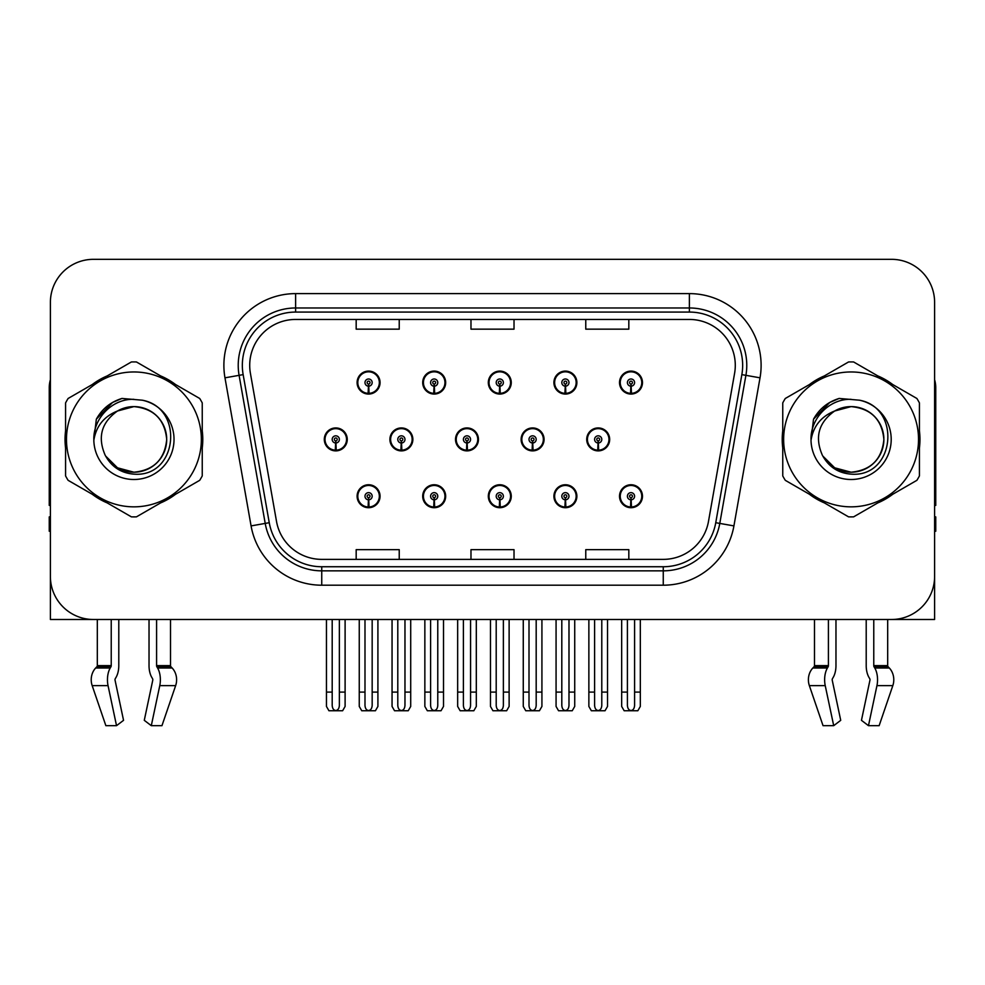 <?xml version="1.0" encoding="UTF-8"?>
<svg xmlns="http://www.w3.org/2000/svg" width="985" height="985" viewBox="0 0 985 985"><rect width="100%" height="100%" fill="white"/><g stroke="black" fill="none" stroke-linecap="round" stroke-linejoin="round"><path stroke-width="1.48" d="M851.089 619.491L866.209 619.491L866.209 665.638A15.785 8.311 -90 0 0 868.967 677.384L869.73 678.69L868.967 677.384M869.927 680.29A1.441 0.751 90 0 0 869.73 678.69A1.441 0.751 90 0 1 869.927 680.29L861.456 720.33L868.475 725.674L876.945 685.646A15.785 8.311 -90 0 0 874.779 668.002L874.015 666.71A1.441 0.751 90 0 1 873.769 665.638L887.682 665.638L887.682 619.491L934.605 619.491L934.605 302.37A43.044 43.044 0 0 0 891.548 259.326L93.452 259.326A43.044 43.044 0 0 0 50.395 302.37L50.395 619.491L97.318 619.491L97.318 665.638L111.231 665.638A1.441 0.751 -90 0 1 110.985 666.71L110.221 668.002A15.785 8.311 90 0 0 108.055 685.646L116.525 725.674L123.544 720.33L115.073 680.29A1.441 0.751 -90 0 1 115.27 678.69L116.033 677.384A15.785 8.311 90 0 0 118.791 665.638L118.791 619.491L133.911 619.491M488.314 496.231A11.475 11.475 0 0 0 499.789 507.706A11.475 11.475 0 0 0 511.264 496.231A11.475 11.475 0 0 0 499.789 484.755A11.475 11.475 0 0 0 488.314 496.231M553.915 496.231A11.475 11.475 0 0 0 565.39 507.706A11.475 11.475 0 0 0 576.878 496.231A11.475 11.475 0 0 0 565.39 484.755A11.475 11.475 0 0 0 553.915 496.231M619.516 496.231A11.475 11.475 0 0 0 631.003 507.706A11.475 11.475 0 0 0 642.479 496.231A11.475 11.475 0 0 0 631.003 484.755A11.475 11.475 0 0 0 619.516 496.231M422.7 496.231A11.475 11.475 0 0 0 434.188 507.706A11.475 11.475 0 0 0 445.663 496.231A11.475 11.475 0 0 0 434.188 484.755A11.475 11.475 0 0 0 422.7 496.231M455.513 439.409A11.475 11.475 0 0 0 466.988 450.884A11.475 11.475 0 0 0 478.464 439.409A11.475 11.475 0 0 0 466.988 427.933A11.475 11.475 0 0 0 455.513 439.409M521.114 439.409A11.475 11.475 0 0 0 532.589 450.884A11.475 11.475 0 0 0 544.077 439.409A11.475 11.475 0 0 0 532.589 427.933A11.475 11.475 0 0 0 521.114 439.409M586.715 439.409A11.475 11.475 0 0 0 598.203 450.884A11.475 11.475 0 0 0 609.678 439.409A11.475 11.475 0 0 0 598.203 427.933A11.475 11.475 0 0 0 586.715 439.409M389.9 439.409A11.475 11.475 0 0 0 401.387 450.884A11.475 11.475 0 0 0 412.863 439.409A11.475 11.475 0 0 0 401.387 427.933A11.475 11.475 0 0 0 389.9 439.409M422.7 382.586A11.475 11.475 0 0 0 434.188 394.062A11.475 11.475 0 0 0 445.663 382.586A11.475 11.475 0 0 0 434.188 371.099A11.475 11.475 0 0 0 422.7 382.586M488.314 382.586A11.475 11.475 0 0 0 499.789 394.062A11.475 11.475 0 0 0 511.264 382.586A11.475 11.475 0 0 0 499.789 371.099A11.475 11.475 0 0 0 488.314 382.586M553.915 382.586A11.475 11.475 0 0 0 565.39 394.062A11.475 11.475 0 0 0 576.878 382.586A11.475 11.475 0 0 0 565.39 371.099A11.475 11.475 0 0 0 553.915 382.586M619.516 382.586A11.475 11.475 0 0 0 631.003 394.062A11.475 11.475 0 0 0 642.479 382.586A11.475 11.475 0 0 0 631.003 371.099A11.475 11.475 0 0 0 619.516 382.586M357.099 496.231A11.475 11.475 0 0 0 368.575 507.706A11.475 11.475 0 0 0 380.062 496.231A11.475 11.475 0 0 0 368.575 484.755A11.475 11.475 0 0 0 357.099 496.231M324.299 439.409A11.475 11.475 0 0 0 335.774 450.884A11.475 11.475 0 0 0 347.262 439.409A11.475 11.475 0 0 0 335.774 427.933A11.475 11.475 0 0 0 324.299 439.409M357.099 382.586A11.475 11.475 0 0 0 368.575 394.062A11.475 11.475 0 0 0 380.062 382.586A11.475 11.475 0 0 0 368.575 371.099A11.475 11.475 0 0 0 357.099 382.586M65.576 430.814A68.876 68.876 0 0 0 65.576 448.003M92.294 494.298A68.876 68.876 0 0 0 107.18 502.892M160.641 502.892A68.876 68.876 0 0 0 175.527 494.298M202.245 448.003A68.876 68.876 0 0 0 202.245 430.814M782.755 430.814A68.876 68.876 0 0 0 782.755 448.003M809.473 494.298A68.876 68.876 0 0 0 824.359 502.892M877.82 502.892A68.876 68.876 0 0 0 892.705 494.298M919.424 448.003A68.876 68.876 0 0 0 919.424 430.814M249.71 365.361A45.913 45.913 0 0 1 295.623 319.448L689.377 319.448A45.913 45.913 0 0 1 734.588 373.34L708.486 521.422A45.913 45.913 0 0 1 663.262 559.369L321.738 559.369A45.913 45.913 0 0 1 276.514 521.422L250.412 373.34A45.913 45.913 0 0 1 249.71 365.361M242.335 365.361A53.301 53.301 0 0 0 243.147 374.62L269.25 522.703A53.301 53.301 0 0 0 321.738 566.744L663.262 566.744A53.301 53.301 0 0 0 715.75 522.703L741.853 374.62A53.301 53.301 0 0 0 689.377 312.073L295.623 312.073A53.301 53.301 0 0 0 242.335 365.361M224.974 377.821A71.745 71.745 0 0 1 295.623 293.616L689.377 293.616A71.745 71.745 0 0 1 760.026 377.821L733.923 525.904A71.745 71.745 0 0 1 663.262 585.201L321.738 585.201A71.745 71.745 0 0 1 251.076 525.904L224.974 377.821L239.096 375.334A57.401 57.401 0 0 1 295.623 307.973L689.377 307.973A57.401 57.401 0 0 1 745.904 375.334L719.789 523.417A57.401 57.401 0 0 1 663.262 570.844L321.738 570.844A57.401 57.401 0 0 1 265.211 523.417L239.096 375.334A57.401 57.401 0 0 1 238.235 365.361M175.527 384.519A68.876 68.876 0 0 0 160.641 375.925M107.18 375.925A68.876 68.876 0 0 0 92.294 384.519M892.705 384.519A68.876 68.876 0 0 0 877.82 375.925M824.359 375.925A68.876 68.876 0 0 0 809.473 384.519M891.548 259.326L93.452 259.326M50.395 302.37L50.395 576.447A43.044 43.044 0 0 0 93.452 619.491L891.548 619.491A43.044 43.044 0 0 0 934.605 576.447L934.605 302.37M470.978 319.448L470.978 329.162L514.022 329.162L514.022 319.448M356.176 319.448L356.176 329.162L399.233 329.162L399.233 319.448M585.767 319.448L585.767 329.162L628.824 329.162L628.824 319.448M514.022 559.369L514.022 549.655L470.978 549.655L470.978 559.369M399.233 559.369L399.233 549.655L356.176 549.655L356.176 559.369M628.824 559.369L628.824 549.655L585.767 549.655L585.767 559.369M372.17 619.491L372.17 705.42C371.936 708.511 370.742 710.222 368.575 710.542C366.42 710.222 365.226 708.511 364.992 705.42L364.992 692.098L359.254 692.098L359.254 706.442L361.741 710.751L375.42 710.751L377.908 706.442L377.908 619.491M368.427 499.814L368.107 506.979A10.761 10.761 0 0 1 357.814 496.231A10.761 10.761 0 0 1 368.575 485.47A10.761 10.761 0 0 1 379.336 496.231A10.761 10.761 0 0 1 369.055 506.979L368.735 499.814A3.583 3.583 0 0 0 372.17 496.231A3.583 3.583 0 0 0 368.575 492.648A3.583 3.583 0 0 0 364.992 496.231A3.583 3.583 0 0 0 368.427 499.814L368.513 497.659A1.441 1.441 0 0 1 367.146 496.231A1.441 1.441 0 0 1 368.575 494.79A1.441 1.441 0 0 1 370.015 496.231A1.441 1.441 0 0 1 368.636 497.659L368.735 499.814M379.693 499.099L378.954 499.099M378.954 493.362L379.693 493.362M358.208 499.099L357.469 499.099M357.469 493.362L358.208 493.362M359.254 619.491L359.254 692.098M364.992 619.491L364.992 692.098M372.17 692.098L377.908 692.098M339.369 619.491L339.369 705.42C339.135 708.511 337.941 710.222 335.774 710.542C333.619 710.222 332.413 708.511 332.191 705.42L332.191 692.098L326.454 692.098L326.454 706.442L328.941 710.751L342.62 710.751L345.107 706.442L345.107 619.491M335.626 442.991L335.306 450.157A10.761 10.761 0 0 1 325.013 439.409A10.761 10.761 0 0 1 335.774 428.647A10.761 10.761 0 0 1 346.535 439.409A10.761 10.761 0 0 1 336.242 450.157L335.934 442.991A3.583 3.583 0 0 0 339.369 439.409A3.583 3.583 0 0 0 335.774 435.826A3.583 3.583 0 0 0 332.191 439.409A3.583 3.583 0 0 0 335.626 442.991L335.713 440.837A1.441 1.441 0 0 1 334.346 439.409A1.441 1.441 0 0 1 335.774 437.968A1.441 1.441 0 0 1 337.215 439.409A1.441 1.441 0 0 1 335.836 440.837L335.934 442.991M346.892 442.277L346.154 442.277M346.154 436.54L346.892 436.54M325.407 442.277L324.656 442.277M324.656 436.54L325.407 436.54M326.454 619.491L326.454 692.098M332.191 619.491L332.191 692.098M339.369 692.098L345.107 692.098M368.427 386.169L368.107 393.335A10.761 10.761 0 0 1 357.814 382.586A10.761 10.761 0 0 1 368.575 371.825A10.761 10.761 0 0 1 379.336 382.586A10.761 10.761 0 0 1 369.055 393.335L368.735 386.169A3.583 3.583 0 0 0 372.17 382.586A3.583 3.583 0 0 0 368.575 378.991A3.583 3.583 0 0 0 364.992 382.586A3.583 3.583 0 0 0 368.427 386.169L368.513 384.015A1.441 1.441 0 0 1 367.146 382.586A1.441 1.441 0 0 1 368.575 381.146A1.441 1.441 0 0 1 370.015 382.586A1.441 1.441 0 0 1 368.636 384.015L368.735 386.169M379.693 385.455L378.954 385.455M378.954 379.717L379.693 379.717M358.208 385.455L357.469 385.455M357.469 379.717L358.208 379.717M111.231 619.491L111.231 665.638M149.03 619.491L149.03 665.638A15.785 8.311 -90 0 0 151.788 677.384L152.552 678.69A1.441 0.751 90 0 1 152.749 680.29L144.278 720.33L151.296 725.674L159.767 685.646A15.785 8.311 -90 0 0 157.6 668.002L156.837 666.71A1.441 0.751 90 0 1 156.59 665.638L156.59 619.491M170.503 619.491L170.503 665.638A1.441 1.219 -90 0 0 170.91 666.71L172.141 668.002A15.785 13.421 90 0 1 175.638 685.646L161.959 725.674L151.296 725.674M152.749 680.29A1.441 0.751 90 0 0 152.552 678.69L151.788 677.384M115.27 678.69A1.441 0.751 -90 0 0 115.073 680.29M97.318 665.638A1.441 1.219 90 0 1 96.912 666.71L95.68 668.002A15.785 13.421 -90 0 0 92.184 685.646L105.863 725.674L116.525 725.674M50.395 531.247L49.25 531.247L49.25 516.891L50.395 516.891M50.395 505.342A28.7 28.7 0 0 0 49.25 505.416L49.25 387.745A28.7 28.7 0 0 1 50.395 379.717M437.771 619.491L437.771 705.42C437.549 708.511 436.343 710.222 434.188 710.542C432.021 710.222 430.827 708.511 430.593 705.42L430.593 692.098L424.855 692.098L424.855 706.442L427.342 710.751L441.021 710.751L443.509 706.442L443.509 619.491M434.028 499.814L433.72 506.979A10.761 10.761 0 0 1 423.427 496.231A10.761 10.761 0 0 1 434.188 485.47A10.761 10.761 0 0 1 444.949 496.231A10.761 10.761 0 0 1 434.656 506.979L434.336 499.814A3.583 3.583 0 0 0 437.771 496.231A3.583 3.583 0 0 0 434.188 492.648A3.583 3.583 0 0 0 430.593 496.231A3.583 3.583 0 0 0 434.028 499.814L434.126 497.659A1.441 1.441 0 0 1 432.747 496.231A1.441 1.441 0 0 1 434.188 494.79A1.441 1.441 0 0 1 435.616 496.231A1.441 1.441 0 0 1 434.25 497.659L434.336 499.814M445.294 499.099L444.555 499.099M444.555 493.362L445.294 493.362M423.809 499.099L423.07 499.099M423.07 493.362L423.809 493.362M424.855 619.491L424.855 692.098M430.593 619.491L430.593 692.098M437.771 692.098L443.509 692.098M503.372 619.491L503.372 705.42C503.15 708.511 501.956 710.222 499.789 710.542C497.622 710.222 496.428 708.511 496.206 705.42L496.206 692.098L490.468 692.098L490.468 706.442L492.943 710.751L506.635 710.751L509.122 706.442L509.122 619.491M499.629 499.814L499.321 506.979A10.761 10.761 0 0 1 489.028 496.231A10.761 10.761 0 0 1 499.789 485.47A10.761 10.761 0 0 1 510.55 496.231A10.761 10.761 0 0 1 500.257 506.979L499.949 499.814A3.583 3.583 0 0 0 503.372 496.231A3.583 3.583 0 0 0 499.789 492.648A3.583 3.583 0 0 0 496.206 496.231A3.583 3.583 0 0 0 499.629 499.814L499.727 497.659A1.441 1.441 0 0 1 498.348 496.231A1.441 1.441 0 0 1 499.789 494.79A1.441 1.441 0 0 1 501.23 496.231A1.441 1.441 0 0 1 499.851 497.659L499.949 499.814M510.907 499.099L510.156 499.099M510.156 493.362L510.907 493.362M489.422 499.099L488.671 499.099M488.671 493.362L489.422 493.362M490.468 619.491L490.468 692.098M496.206 619.491L496.206 692.098M503.372 692.098L509.122 692.098M568.985 619.491L568.985 705.42C568.751 708.511 567.557 710.222 565.39 710.542C563.235 710.222 562.041 708.511 561.807 705.42L561.807 692.098L556.069 692.098L556.069 706.442L558.557 710.751L572.236 710.751L574.723 706.442L574.723 619.491M565.242 499.814L564.922 506.979A10.761 10.761 0 0 1 554.629 496.231A10.761 10.761 0 0 1 565.39 485.47A10.761 10.761 0 0 1 576.151 496.231A10.761 10.761 0 0 1 565.858 506.979L565.55 499.814A3.583 3.583 0 0 0 568.985 496.231A3.583 3.583 0 0 0 565.39 492.648A3.583 3.583 0 0 0 561.807 496.231A3.583 3.583 0 0 0 565.242 499.814L565.328 497.659A1.441 1.441 0 0 1 563.962 496.231A1.441 1.441 0 0 1 565.39 494.79A1.441 1.441 0 0 1 566.831 496.231A1.441 1.441 0 0 1 565.452 497.659L565.55 499.814M576.508 499.099L575.769 499.099M575.769 493.362L576.508 493.362M555.023 499.099L554.284 499.099M554.284 493.362L555.023 493.362M556.069 619.491L556.069 692.098M561.807 619.491L561.807 692.098M568.985 692.098L574.723 692.098M634.586 619.491L634.586 705.42C634.365 708.511 633.158 710.222 631.003 710.542C628.836 710.222 627.642 708.511 627.408 705.42L627.408 692.098L621.67 692.098L621.67 706.442L624.158 710.751L637.837 710.751L640.324 706.442L640.324 619.491M630.843 499.814L630.535 506.979A10.761 10.761 0 0 1 620.242 496.231A10.761 10.761 0 0 1 631.003 485.47A10.761 10.761 0 0 1 641.764 496.231A10.761 10.761 0 0 1 631.471 506.979L631.151 499.814A3.583 3.583 0 0 0 634.586 496.231A3.583 3.583 0 0 0 631.003 492.648A3.583 3.583 0 0 0 627.408 496.231A3.583 3.583 0 0 0 630.843 499.814L630.942 497.659A1.441 1.441 0 0 1 629.563 496.231A1.441 1.441 0 0 1 631.003 494.79A1.441 1.441 0 0 1 632.432 496.231A1.441 1.441 0 0 1 631.065 497.659L631.151 499.814M642.109 499.099L641.37 499.099M641.37 493.362L642.109 493.362M620.624 499.099L619.885 499.099M619.885 493.362L620.624 493.362M621.67 619.491L621.67 692.098M627.408 619.491L627.408 692.098M634.586 692.098L640.324 692.098M404.97 619.491L404.97 705.42C404.737 708.511 403.542 710.222 401.387 710.542C399.221 710.222 398.026 708.511 397.792 705.42L397.792 692.098L392.055 692.098L392.055 706.442L394.542 710.751L408.221 710.751L410.708 706.442L410.708 619.491M401.227 442.991L400.907 450.157A10.761 10.761 0 0 1 390.614 439.409A10.761 10.761 0 0 1 401.387 428.647A10.761 10.761 0 0 1 412.149 439.409A10.761 10.761 0 0 1 401.855 450.157L401.535 442.991A3.583 3.583 0 0 0 404.97 439.409A3.583 3.583 0 0 0 401.387 435.826A3.583 3.583 0 0 0 397.792 439.409A3.583 3.583 0 0 0 401.227 442.991L401.314 440.837A1.441 1.441 0 0 1 399.947 439.409A1.441 1.441 0 0 1 401.387 437.968A1.441 1.441 0 0 1 402.816 439.409A1.441 1.441 0 0 1 401.449 440.837L401.535 442.991M412.493 442.277L411.755 442.277M411.755 436.54L412.493 436.54M391.008 442.277L390.269 442.277M390.269 436.54L391.008 436.54M392.055 619.491L392.055 692.098M397.792 619.491L397.792 692.098M404.97 692.098L410.708 692.098M470.571 619.491L470.571 705.42C470.35 708.511 469.156 710.222 466.988 710.542C464.821 710.222 463.627 708.511 463.406 705.42L463.406 692.098L457.656 692.098L457.656 706.442L460.143 710.751L473.834 710.751L476.309 706.442L476.309 619.491M466.828 442.991L466.521 450.157A10.761 10.761 0 0 1 456.227 439.409A10.761 10.761 0 0 1 466.988 428.647A10.761 10.761 0 0 1 477.75 439.409A10.761 10.761 0 0 1 467.456 450.157L467.149 442.991A3.583 3.583 0 0 0 470.571 439.409A3.583 3.583 0 0 0 466.988 435.826A3.583 3.583 0 0 0 463.406 439.409A3.583 3.583 0 0 0 466.828 442.991L466.927 440.837A1.441 1.441 0 0 1 465.548 439.409A1.441 1.441 0 0 1 466.988 437.968A1.441 1.441 0 0 1 468.417 439.409A1.441 1.441 0 0 1 467.05 440.837L467.149 442.991M478.107 442.277L477.356 442.277M477.356 436.54L478.107 436.54M456.609 442.277L455.87 442.277M455.87 436.54L456.609 436.54M457.656 619.491L457.656 692.098M463.406 619.491L463.406 692.098M470.571 692.098L476.309 692.098M536.185 619.491L536.185 705.42C535.951 708.511 534.756 710.222 532.589 710.542C530.423 710.222 529.228 708.511 529.007 705.42L529.007 692.098L523.269 692.098L523.269 706.442L525.756 710.751L539.435 710.751L541.922 706.442L541.922 619.491M532.429 442.991L532.122 450.157A10.761 10.761 0 0 1 521.828 439.409A10.761 10.761 0 0 1 532.589 428.647A10.761 10.761 0 0 1 543.351 439.409A10.761 10.761 0 0 1 533.057 450.157L532.75 442.991A3.583 3.583 0 0 0 536.185 439.409A3.583 3.583 0 0 0 532.589 435.826A3.583 3.583 0 0 0 529.007 439.409A3.583 3.583 0 0 0 532.429 442.991L532.528 440.837A1.441 1.441 0 0 1 531.161 439.409A1.441 1.441 0 0 1 532.589 437.968A1.441 1.441 0 0 1 534.03 439.409A1.441 1.441 0 0 1 532.651 440.837L532.75 442.991M543.708 442.277L542.969 442.277M542.969 436.54L543.708 436.54M522.222 442.277L521.471 442.277M521.471 436.54L522.222 436.54M523.269 619.491L523.269 692.098M529.007 619.491L529.007 692.098M536.185 692.098L541.922 692.098M601.786 619.491L601.786 705.42C601.552 708.511 600.357 710.222 598.203 710.542C596.036 710.222 594.841 708.511 594.608 705.42L594.608 692.098L588.87 692.098L588.87 706.442L591.357 710.751L605.036 710.751L607.523 706.442L607.523 619.491M598.043 442.991L597.723 450.157A10.761 10.761 0 0 1 587.429 439.409A10.761 10.761 0 0 1 598.203 428.647A10.761 10.761 0 0 1 608.964 439.409A10.761 10.761 0 0 1 598.671 450.157L598.351 442.991A3.583 3.583 0 0 0 601.786 439.409A3.583 3.583 0 0 0 598.203 435.826A3.583 3.583 0 0 0 594.608 439.409A3.583 3.583 0 0 0 598.043 442.991L598.129 440.837A1.441 1.441 0 0 1 596.762 439.409A1.441 1.441 0 0 1 598.203 437.968A1.441 1.441 0 0 1 599.631 439.409A1.441 1.441 0 0 1 598.264 440.837L598.351 442.991M609.309 442.277L608.57 442.277M608.57 436.54L609.309 436.54M587.823 442.277L587.085 442.277M587.085 436.54L587.823 436.54M588.87 619.491L588.87 692.098M594.608 619.491L594.608 692.098M601.786 692.098L607.523 692.098M434.028 386.169L433.72 393.335A10.761 10.761 0 0 1 423.427 382.586A10.761 10.761 0 0 1 434.188 371.825A10.761 10.761 0 0 1 444.949 382.586A10.761 10.761 0 0 1 434.656 393.335L434.336 386.169A3.583 3.583 0 0 0 437.771 382.586A3.583 3.583 0 0 0 434.188 378.991A3.583 3.583 0 0 0 430.593 382.586A3.583 3.583 0 0 0 434.028 386.169L434.126 384.015A1.441 1.441 0 0 1 432.747 382.586A1.441 1.441 0 0 1 434.188 381.146A1.441 1.441 0 0 1 435.616 382.586A1.441 1.441 0 0 1 434.25 384.015L434.336 386.169M445.294 385.455L444.555 385.455M444.555 379.717L445.294 379.717M423.809 385.455L423.07 385.455M423.07 379.717L423.809 379.717M499.629 386.169L499.321 393.335A10.761 10.761 0 0 1 489.028 382.586A10.761 10.761 0 0 1 499.789 371.825A10.761 10.761 0 0 1 510.55 382.586A10.761 10.761 0 0 1 500.257 393.335L499.949 386.169A3.583 3.583 0 0 0 503.372 382.586A3.583 3.583 0 0 0 499.789 378.991A3.583 3.583 0 0 0 496.206 382.586A3.583 3.583 0 0 0 499.629 386.169L499.727 384.015A1.441 1.441 0 0 1 498.348 382.586A1.441 1.441 0 0 1 499.789 381.146A1.441 1.441 0 0 1 501.23 382.586A1.441 1.441 0 0 1 499.851 384.015L499.949 386.169M510.907 385.455L510.156 385.455M510.156 379.717L510.907 379.717M489.422 385.455L488.671 385.455M488.671 379.717L489.422 379.717M565.242 386.169L564.922 393.335A10.761 10.761 0 0 1 554.629 382.586A10.761 10.761 0 0 1 565.39 371.825A10.761 10.761 0 0 1 576.151 382.586A10.761 10.761 0 0 1 565.858 393.335L565.55 386.169A3.583 3.583 0 0 0 568.985 382.586A3.583 3.583 0 0 0 565.39 378.991A3.583 3.583 0 0 0 561.807 382.586A3.583 3.583 0 0 0 565.242 386.169L565.328 384.015A1.441 1.441 0 0 1 563.962 382.586A1.441 1.441 0 0 1 565.39 381.146A1.441 1.441 0 0 1 566.831 382.586A1.441 1.441 0 0 1 565.452 384.015L565.55 386.169M576.508 385.455L575.769 385.455M575.769 379.717L576.508 379.717M555.023 385.455L554.284 385.455M554.284 379.717L555.023 379.717M630.843 386.169L630.535 393.335A10.761 10.761 0 0 1 620.242 382.586A10.761 10.761 0 0 1 631.003 371.825A10.761 10.761 0 0 1 641.764 382.586A10.761 10.761 0 0 1 631.471 393.335L631.151 386.169A3.583 3.583 0 0 0 634.586 382.586A3.583 3.583 0 0 0 631.003 378.991A3.583 3.583 0 0 0 627.408 382.586A3.583 3.583 0 0 0 630.843 386.169L630.942 384.015A1.441 1.441 0 0 1 629.563 382.586A1.441 1.441 0 0 1 631.003 381.146A1.441 1.441 0 0 1 632.432 382.586A1.441 1.441 0 0 1 631.065 384.015L631.151 386.169M642.109 385.455L641.37 385.455M641.37 379.717L642.109 379.717M620.624 385.455L619.885 385.455M619.885 379.717L620.624 379.717M166.687 438.226A32.8 32.8 0 0 0 117.498 411.004C101.418 422.442 97.33 437.205 105.21 455.292L105.654 456.067A32.8 32.8 0 0 0 133.911 472.209C153.832 470.264 164.766 459.33 166.711 439.409C164.766 419.487 153.832 408.553 133.911 406.608L117.498 411.004L133.911 406.608C153.832 408.553 164.766 419.487 166.711 439.409C164.766 459.33 153.832 470.264 133.911 472.209A32.8 32.8 0 0 0 166.711 439.409C164.766 419.487 153.832 408.553 133.911 406.608C153.832 408.553 164.766 419.487 166.711 439.409C164.766 459.33 153.832 470.264 133.911 472.209C153.832 470.264 164.766 459.33 166.711 439.409C164.766 419.487 153.832 408.553 133.911 406.608C153.832 408.553 164.766 419.487 166.711 439.409C164.766 459.33 153.832 470.264 133.911 472.209C153.832 470.264 164.766 459.33 166.711 439.409C164.766 419.487 153.832 408.553 133.911 406.608C153.832 408.553 164.766 419.487 166.711 439.409C164.766 459.33 153.832 470.264 133.911 472.209L117.51 467.813L105.654 456.067L117.51 467.813L133.911 472.209L117.51 467.813L105.654 456.067L117.51 467.813L133.911 472.209L117.51 467.813L105.654 456.067L117.51 467.813L133.911 472.209L117.51 467.813L105.654 456.067C111.933 467.136 121.352 473.157 133.911 474.13C177.78 477.799 184.626 407.876 142.32 400.206L121.98 398.445C110.652 401.929 102.108 408.837 96.345 419.179L93.834 440.27A40.09 40.09 0 0 0 133.911 479.498A40.09 40.09 0 0 0 142.32 400.206M133.911 506.844A67.448 67.448 0 0 0 201.359 439.409A67.448 67.448 0 0 0 133.911 371.961A67.448 67.448 0 0 0 66.475 439.409A67.448 67.448 0 0 0 133.911 506.844M133.911 516.891A77.483 77.483 0 0 0 136.447 516.854L199.709 480.323A77.483 77.483 0 0 0 202.245 475.927L202.245 402.89A77.483 77.483 0 0 0 199.709 398.482L136.447 361.963A77.483 77.483 0 0 0 131.374 361.963L68.113 398.482A77.483 77.483 0 0 0 65.576 402.89L65.576 475.927A77.483 77.483 0 0 0 68.113 480.323L131.374 516.854A77.483 77.483 0 0 0 133.911 516.891M93.821 439.409C93.415 418.132 112.339 398.617 133.911 399.319M93.834 440.27C96.148 426.148 104.041 416.384 117.498 411.004M96.345 419.179L112.573 402.459L121.746 398.506L112.573 402.459L96.395 419.093L112.573 402.459L121.746 398.506L112.573 402.459L96.345 419.179L112.573 402.459L121.98 398.445L112.573 402.459L107.242 406.103L112.573 402.459L121.98 398.445L112.573 402.459L107.242 406.103L112.573 402.459L121.98 398.445L112.573 402.459L107.242 406.103L112.573 402.459L121.98 398.445L112.573 402.459L107.242 406.103M121.746 398.506L112.573 402.459L96.395 419.093L112.573 402.459L121.746 398.506L112.573 402.459L96.395 419.093M828.41 619.491L828.41 665.638A1.441 0.751 -90 0 1 828.163 666.71L827.4 668.002A15.785 8.311 90 0 0 825.233 685.646L809.362 685.646L823.041 725.674L809.362 685.646A15.785 13.421 -90 0 1 812.859 668.002L814.09 666.71A1.441 1.219 90 0 0 814.496 665.638L814.496 619.491M873.769 665.638L873.769 619.491M832.448 678.69A1.441 0.751 -90 0 0 832.251 680.29A1.441 0.751 -90 0 1 832.448 678.69L833.212 677.384A15.785 8.311 90 0 0 835.97 665.638L835.97 619.491M823.041 725.674L833.704 725.674L840.722 720.33L832.251 680.29M868.475 725.674L879.137 725.674L892.816 685.646A15.785 13.421 90 0 0 889.32 668.002L888.088 666.71L889.32 668.002L874.779 668.002M825.233 685.646L833.704 725.674M828.41 665.638L814.496 665.638A1.441 1.219 90 0 1 814.09 666.71L828.163 666.71M887.682 665.638A1.441 1.219 -90 0 0 888.088 666.71L874.015 666.71M934.605 516.891L935.75 516.891L935.75 531.247L934.605 531.247M934.605 379.717A28.7 28.7 0 0 1 935.75 387.745L935.75 505.416A28.7 28.7 0 0 0 934.605 505.342M883.865 438.226A32.8 32.8 0 0 0 834.677 411.004C818.597 422.442 814.509 437.205 822.389 455.292L822.832 456.067A32.8 32.8 0 0 0 851.089 472.209C871.011 470.264 881.944 459.33 883.89 439.409C881.944 419.487 871.011 408.553 851.089 406.608L834.677 411.004L851.089 406.608C871.011 408.553 881.944 419.487 883.89 439.409C881.944 459.33 871.011 470.264 851.089 472.209A32.8 32.8 0 0 0 883.89 439.409C881.944 419.487 871.011 408.553 851.089 406.608C871.011 408.553 881.944 419.487 883.89 439.409C881.944 459.33 871.011 470.264 851.089 472.209C871.011 470.264 881.944 459.33 883.89 439.409C881.944 419.487 871.011 408.553 851.089 406.608C871.011 408.553 881.944 419.487 883.89 439.409C881.944 459.33 871.011 470.264 851.089 472.209C871.011 470.264 881.944 459.33 883.89 439.409C881.944 419.487 871.011 408.553 851.089 406.608C871.011 408.553 881.944 419.487 883.89 439.409C881.944 459.33 871.011 470.264 851.089 472.209L834.689 467.813L822.832 456.067L834.689 467.813L851.089 472.209L834.689 467.813L822.832 456.067L834.689 467.813L851.089 472.209L834.689 467.813L822.832 456.067L834.689 467.813L851.089 472.209L834.689 467.813L822.832 456.067C829.111 467.136 838.53 473.157 851.089 474.13C894.959 477.799 901.804 407.876 859.499 400.206L839.158 398.445C827.831 401.929 819.286 408.837 813.524 419.179L811.012 440.27A40.09 40.09 0 0 0 851.089 479.498A40.09 40.09 0 0 0 859.499 400.206M851.089 506.844A67.448 67.448 0 0 0 918.525 439.409A67.448 67.448 0 0 0 851.089 371.961A67.448 67.448 0 0 0 783.641 439.409A67.448 67.448 0 0 0 851.089 506.844M851.089 516.891A77.483 77.483 0 0 0 853.626 516.854L916.887 480.323A77.483 77.483 0 0 0 919.424 475.927L919.424 402.89A77.483 77.483 0 0 0 916.887 398.482L853.626 361.963A77.483 77.483 0 0 0 848.553 361.963L785.291 398.482A77.483 77.483 0 0 0 782.755 402.89L782.755 475.927A77.483 77.483 0 0 0 785.291 480.323L848.553 516.854A77.483 77.483 0 0 0 851.089 516.891M811 439.409C810.593 418.132 829.518 398.617 851.089 399.319M811.012 440.27C813.327 426.148 821.219 416.384 834.677 411.004M838.924 398.506L829.752 402.459L813.573 419.093L829.752 402.459L838.924 398.506L829.752 402.459L813.573 419.093L829.752 402.459L838.924 398.506L829.752 402.459L813.573 419.093L829.752 402.459L838.924 398.506L829.752 402.459L813.524 419.179L829.752 402.459L839.158 398.445L829.752 402.459L824.42 406.103L829.752 402.459L839.158 398.445L829.752 402.459L824.42 406.103L829.752 402.459L839.158 398.445L829.752 402.459L824.42 406.103L829.752 402.459L839.158 398.445L829.752 402.459L824.42 406.103M689.377 293.616L689.377 312.073M239.096 375.334L243.147 374.62M321.738 585.201L321.738 566.744M663.262 566.744L663.262 585.201M715.75 522.703L733.923 525.904M251.076 525.904L269.25 522.703M741.853 374.62L760.026 377.821M295.623 293.616L295.623 312.073M368.107 506.979A10.761 10.761 0 0 1 357.814 496.231M335.306 450.157A10.761 10.761 0 0 1 325.013 439.409M368.107 393.335A10.761 10.761 0 0 1 357.814 382.586M156.59 665.638L170.503 665.638M159.767 685.646L175.638 685.646M92.184 685.646L108.055 685.646M157.6 668.002L172.141 668.002M95.68 668.002L110.221 668.002M156.837 666.71L170.91 666.71M96.912 666.71L110.985 666.71M433.72 506.979A10.761 10.761 0 0 1 423.427 496.231M499.321 506.979A10.761 10.761 0 0 1 489.028 496.231M564.922 506.979A10.761 10.761 0 0 1 554.629 496.231M630.535 506.979A10.761 10.761 0 0 1 620.242 496.231M400.907 450.157A10.761 10.761 0 0 1 390.614 439.409M466.521 450.157A10.761 10.761 0 0 1 456.227 439.409M532.122 450.157A10.761 10.761 0 0 1 521.828 439.409M597.723 450.157A10.761 10.761 0 0 1 587.429 439.409M433.72 393.335A10.761 10.761 0 0 1 423.427 382.586M499.321 393.335A10.761 10.761 0 0 1 489.028 382.586M564.922 393.335A10.761 10.761 0 0 1 554.629 382.586M630.535 393.335A10.761 10.761 0 0 1 620.242 382.586M876.945 685.646L892.816 685.646M812.859 668.002L827.4 668.002"/></g></svg>
